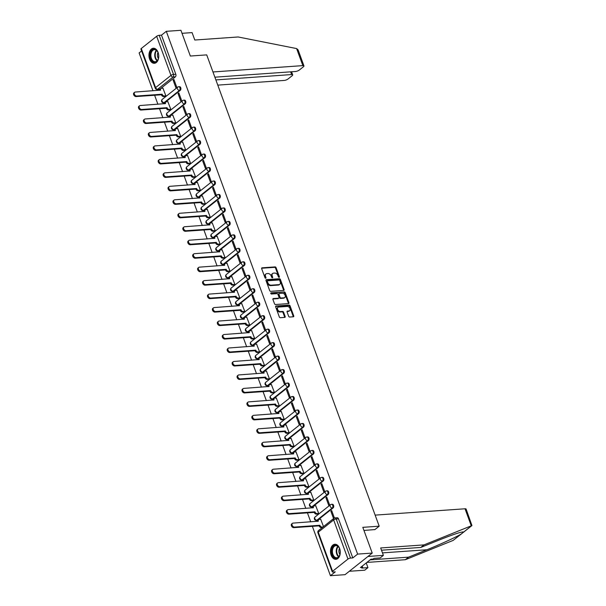<?xml version="1.0" encoding="UTF-8"?>
<svg xmlns="http://www.w3.org/2000/svg" width="606" height="606" viewBox="0 0 606 606"><rect width="100%" height="100%" fill="white"/><g stroke="black" fill="none" stroke-linecap="round" stroke-linejoin="round"><path stroke-width="0.91" d="M279.101 277.336A0.667 0.462 51.5 0 0 279.389 276.707L276.094 267.7A0.947 0.659 51.5 0 0 275.063 266.905L262.087 267.822A0.947 0.659 51.5 0 0 261.678 268.716L264.974 277.722A0.667 0.462 51.5 0 0 265.981 277.654L265.557 276.487A3.038 2.113 51.5 0 1 265.973 273.95A3.038 2.113 51.5 0 1 266.867 273.609L267.95 273.533A3.038 2.113 51.5 0 1 271.253 276.086L271.677 277.253A0.667 0.462 51.5 0 0 272.685 277.177L272.261 276.018A3.038 2.113 51.5 0 1 272.677 273.473A3.038 2.113 51.5 0 1 273.579 273.139L274.654 273.064A3.038 2.113 51.5 0 1 277.957 275.616L278.381 276.775A0.667 0.462 51.5 0 0 279.101 277.336M278.889 277.306A0.667 0.462 51.5 0 0 278.851 277.139L275.556 268.132A0.947 0.659 51.5 0 0 274.518 267.337L261.625 268.246M265.481 278.245A0.667 0.462 51.5 0 0 265.436 278.086L265.011 276.919L265.557 276.487M272.185 277.775A0.667 0.462 51.5 0 0 272.147 277.609L271.715 276.45L272.261 276.018M158.105 52.411A7.545 4.886 -94 0 0 153.333 48.253A7.545 4.886 -94 0 0 149.621 59.146A7.545 4.886 -94 0 0 154.394 63.297A7.545 4.886 -94 0 0 158.105 52.411M339.618 548.415A7.545 4.886 -94 0 0 334.845 544.256A7.545 4.886 -94 0 0 331.134 555.149A7.545 4.886 -94 0 0 335.906 559.308A7.545 4.886 -94 0 0 339.618 548.415M288.645 316.249A0.947 0.659 51.5 0 0 289.676 317.044L293.319 316.786A0.947 0.659 51.5 0 0 293.728 315.885L290.069 305.886A0.947 0.659 51.5 0 0 289.039 305.091L276.063 306.007A0.947 0.659 51.5 0 0 275.654 306.901L279.313 316.908A0.947 0.659 51.5 0 0 280.343 317.703L284.737 317.392A0.947 0.659 51.5 0 0 285.153 316.491L283.585 312.211A0.947 0.659 51.5 0 0 282.555 311.416L280.373 311.567A2.538 1.765 51.5 0 1 277.843 309.939A2.538 1.765 51.5 0 1 277.965 307.318A2.538 1.765 51.5 0 1 278.715 307.037L287.259 306.431A2.538 1.765 51.5 0 1 289.782 308.068A2.538 1.765 51.5 0 1 289.668 310.689A2.538 1.765 51.5 0 1 288.918 310.969L287.494 311.067A0.947 0.659 51.5 0 0 287.085 311.969L288.645 316.249M166.302 31.33L180.921 30.3L190.337 56.032L206.714 54.881L379.189 526.182L362.812 527.341L372.228 553.073L357.616 554.104L166.302 31.33L161.491 35.156L159.219 35.315L173.528 74.432A1.932 1.25 86 0 1 173.074 77.023L157.689 89.249A1.932 1.25 86 0 1 157.196 89.446L159.469 89.287A1.932 1.25 -94 0 0 159.969 89.082L157.689 89.249A1.932 1.348 51.5 0 1 155.59 87.62L170.975 75.402L156.659 36.284A1.932 0.598 -20.1 0 1 159.219 35.315M283.676 290.425A0.947 0.659 51.5 0 0 284.085 289.524L280.426 279.525A0.947 0.659 51.5 0 0 279.389 278.73L266.413 279.646A0.947 0.659 51.5 0 0 266.004 280.54L269.662 290.547A0.947 0.659 51.5 0 0 270.693 291.342L283.676 290.425M285.244 292.706L288.91 302.705A0.947 0.659 51.5 0 1 288.494 303.606L275.518 304.523A0.947 0.659 51.5 0 1 274.488 303.727L272.92 299.447A0.947 0.659 51.5 0 1 273.336 298.546L278.593 298.175A0.947 0.659 51.5 0 0 279.01 297.273L277.965 294.433A0.947 0.659 51.5 0 0 276.934 293.637L271.458 294.024A0.667 0.462 51.5 0 1 271.026 292.842L284.214 291.91A0.947 0.659 51.5 0 1 285.244 292.706L284.706 293.137L288.365 303.136L288.91 302.705M372.228 553.073L345.041 574.67L330.429 575.7L312.363 526.326M141.615 50.942L139.122 52.927L152.977 90.786M154.613 95.263L157.908 104.262M159.545 108.732L162.832 117.731M164.468 122.2L167.764 131.199M169.4 135.676L172.695 144.675M174.331 149.144L177.626 158.143M179.262 162.613L182.557 171.612M184.194 176.088L187.481 185.088M189.117 189.557L192.413 198.556M194.049 203.025L197.344 212.024M198.98 216.501L202.275 225.5M203.911 229.969L207.199 238.969M208.835 243.438L212.13 252.437M213.766 256.914L217.062 265.913M218.698 270.382L221.993 279.381M223.629 283.85L226.924 292.849M228.56 297.326L231.848 306.325M233.484 310.795L236.779 319.794M238.416 324.263L241.711 333.262M243.347 337.739L246.642 346.738M248.278 351.207L251.566 360.206M253.202 364.676L256.497 373.675M258.133 378.152L261.428 387.151M263.065 391.62L266.36 400.619M267.996 405.088L271.291 414.087M272.927 418.564L276.215 427.563M277.851 432.033L281.146 441.032M282.782 445.501L286.077 454.5M287.714 458.977L291.009 467.976M292.645 472.445L295.933 481.444M297.569 485.914L300.864 494.913M302.5 499.389L305.795 508.389M307.431 512.858L310.726 521.857M357.616 554.104L352.798 557.929L350.526 558.088A1.932 0.598 159.9 0 0 347.965 559.058L332.58 571.276A1.932 0.598 159.9 0 0 332.232 571.837A1.932 0.598 159.9 0 0 332.967 572.041L335.239 571.875L330.429 575.7M161.491 35.156L175.808 74.273A1.932 1.25 86 0 1 175.354 76.864L159.969 89.082M141.274 48.503L155.59 87.62A1.932 0.598 159.9 0 0 155.242 88.181L140.925 49.063A1.932 0.598 -20.1 0 1 141.274 48.503L156.659 36.284M165.037 96.43L165.885 95.862L162.923 88.181M173.096 80.098L175.945 87.87L176.763 87.226L173.914 79.454L173.096 80.098L174.127 80.03M178.028 93.574L180.876 101.346L181.686 100.694L178.846 92.923L178.028 93.574L179.058 93.498M169.968 109.898L170.816 109.33L167.854 101.656M182.959 107.042L185.8 114.814L186.618 114.163L183.777 106.391L182.959 107.042L183.982 106.967M174.899 123.374L175.748 122.806L172.786 115.125M187.89 120.511L190.731 128.283L191.549 127.639L188.701 119.867L187.89 120.511L188.913 120.442M179.831 136.842L180.671 136.274L177.717 128.593M192.822 133.987L195.662 141.759L196.48 141.107L193.632 133.335L192.822 133.987L193.844 133.911M184.762 150.311L185.603 149.743L182.641 142.069M197.745 147.455L200.594 155.227L201.404 154.575L198.563 146.803L197.745 147.455L198.776 147.379M189.686 163.787L190.534 163.219L187.572 155.537M202.677 160.923L205.525 168.695L206.335 168.051L203.495 160.279L202.677 160.923L203.707 160.855M194.617 177.255L195.465 176.687L192.503 169.006M207.608 174.399L210.449 182.171L211.267 181.52L208.426 173.748L207.608 174.399L208.631 174.323M199.548 190.723L200.397 190.155L197.435 182.482M212.539 187.868L215.38 195.64L216.198 194.988L213.35 187.216L212.539 187.868L213.562 187.792M204.48 204.199L205.32 203.631L202.366 195.95M217.463 201.336L220.311 209.108L221.129 208.464L218.281 200.692L217.463 201.336L218.493 201.268M209.403 217.668L210.252 217.1L207.29 209.418M222.394 214.812L225.243 222.584L226.053 221.932L223.213 214.16L222.394 214.812L223.425 214.736M214.335 231.136L215.183 230.568L212.221 222.894M227.326 228.28L230.166 236.052L230.984 235.401L228.144 227.636L227.326 228.28L228.348 228.204M219.266 244.612L220.114 244.044L217.153 236.363M232.257 241.749L235.098 249.52L235.916 248.877L233.068 241.105L232.257 241.749L233.28 241.68M224.197 258.08L225.038 257.512L222.084 249.831M237.188 255.224L240.029 262.996L240.847 262.345L237.999 254.573L237.188 255.224L238.211 255.149M229.129 271.549L229.969 270.98L227.008 263.307M242.112 268.693L244.96 276.465L245.771 275.813L242.93 268.049L242.112 268.693L243.142 268.617M234.052 285.025L234.901 284.456L231.939 276.775M247.043 282.161L249.892 289.933L250.702 289.289L247.862 281.517L247.043 282.161L248.074 282.093M238.984 298.493L239.832 297.925L236.87 290.244M251.975 295.637L254.815 303.409L255.634 302.758L252.793 294.986L251.975 295.637L252.997 295.561M243.915 311.961L244.763 311.393L241.802 303.72M256.906 309.105L259.747 316.877L260.565 316.226L257.717 308.462L256.906 309.105L257.929 309.03M248.846 325.437L249.687 324.869L246.733 317.188M261.83 322.574L264.678 330.346L265.496 329.702L262.648 321.93L261.83 322.574L262.86 322.506M253.77 338.905L254.618 338.337L251.657 330.656M266.761 336.05L269.609 343.822L270.42 343.17L267.579 335.398L266.761 336.05L267.791 335.974M258.701 352.374L259.55 351.806L256.588 344.132M271.693 349.518L274.533 357.29L275.351 356.639L272.511 348.874L271.693 349.518L272.715 349.442M263.633 365.85L264.481 365.282L261.519 357.601M276.624 362.986L279.464 370.758L280.283 370.115L277.434 362.343L276.624 362.986L277.646 362.918M268.564 379.318L269.405 378.75L266.451 371.069M281.555 376.462L284.396 384.234L285.214 383.583L282.366 375.811L281.555 376.462L282.578 376.387M273.495 392.786L274.336 392.218L271.374 384.545M286.479 389.931L289.327 397.703L290.138 397.051L287.297 389.287L286.479 389.931L287.509 389.855M278.419 406.262L279.268 405.694L276.306 398.013M291.41 403.399L294.258 411.171L295.069 410.527L292.228 402.755L291.41 403.399L292.44 403.331M283.35 419.731L284.199 419.163L281.237 411.482M296.342 416.875L299.182 424.647L300 423.995L297.16 416.224L296.342 416.875L297.364 416.799M288.282 433.199L289.13 432.631L286.168 424.957M301.273 430.343L304.114 438.115L304.932 437.464L302.083 429.699L301.273 430.343L302.296 430.268M293.213 446.675L294.054 446.107L291.1 438.426M306.197 443.812L309.045 451.584L309.863 450.94L307.015 443.168L306.197 443.812L307.227 443.743M298.137 460.143L298.985 459.575L296.023 451.894M311.128 457.288L313.976 465.06L314.787 464.408L311.946 456.636L311.128 457.288L312.158 457.212M303.068 473.612L303.917 473.044L300.955 465.37M316.059 470.756L318.9 478.528L319.718 477.884L316.877 470.112L316.059 470.756L317.082 470.688M308 487.088L308.848 486.52L305.886 478.838M320.991 484.224L323.831 491.996L324.649 491.352L321.801 483.58L320.991 484.224L322.013 484.156M312.931 500.556L313.772 499.988L310.817 492.307M325.922 497.7L328.763 505.472L329.581 504.821L326.732 497.049L325.922 497.7L326.945 497.624M317.862 514.024L318.703 513.456L315.741 505.783M334.414 518.039L331.664 510.525L330.846 511.169L331.876 511.1M323.513 526.591L320.672 519.251M331.027 504.533A1.932 1.25 86 0 1 331.527 504.328L332.33 504.275A1.932 1.25 -94 0 1 333.664 505.715A1.932 1.25 -94 0 1 333.103 507.934L317.718 520.153L316.908 520.213A1.932 1.25 86 0 1 316.408 520.41L317.218 520.357A1.932 1.25 -94 0 0 317.718 520.153M326.096 491.065A1.932 1.25 86 0 1 326.596 490.86L327.407 490.807A1.932 1.25 -94 0 1 328.732 492.246A1.932 1.25 -94 0 1 328.172 494.458L312.787 506.684L311.976 506.737A1.932 1.25 86 0 1 311.484 506.942L312.287 506.881A1.932 1.25 -94 0 0 312.787 506.684M321.172 477.589A1.932 1.25 86 0 1 321.665 477.392L322.475 477.331A1.932 1.25 -94 0 1 323.809 478.778A1.932 1.25 -94 0 1 323.24 480.99L307.856 493.208L307.045 493.269A1.932 1.25 86 0 1 306.553 493.473L307.363 493.413A1.932 1.25 -94 0 0 307.856 493.208M316.241 464.12A1.932 1.25 86 0 1 316.733 463.916L317.544 463.863A1.932 1.25 -94 0 1 318.877 465.302A1.932 1.25 -94 0 1 318.309 467.514L302.924 479.74L302.121 479.8A1.932 1.25 86 0 1 301.621 479.997L302.432 479.944A1.932 1.25 -94 0 0 302.924 479.74M311.31 450.652A1.932 1.25 86 0 1 311.81 450.447L312.613 450.394A1.932 1.25 -94 0 1 313.946 451.834A1.932 1.25 -94 0 1 313.385 454.045L297.993 466.272L297.19 466.325A1.932 1.25 86 0 1 296.69 466.529L297.501 466.468A1.932 1.25 -94 0 0 297.993 466.272M306.378 437.176A1.932 1.25 86 0 1 306.878 436.979L307.681 436.918A1.932 1.25 -94 0 1 309.015 438.365A1.932 1.25 -94 0 1 308.454 440.577L293.069 452.796L292.259 452.856A1.932 1.25 86 0 1 291.766 453.061L292.569 453A1.932 1.25 -94 0 0 293.069 452.796M301.455 423.708A1.932 1.25 86 0 1 301.947 423.503L302.758 423.45A1.932 1.25 -94 0 1 304.083 424.889A1.932 1.25 -94 0 1 303.523 427.101L288.138 439.327L287.327 439.388A1.932 1.25 86 0 1 286.835 439.585L287.638 439.532A1.932 1.25 -94 0 0 288.138 439.327M296.523 410.239A1.932 1.25 86 0 1 297.016 410.035L297.826 409.982A1.932 1.25 -94 0 1 299.159 411.421A1.932 1.25 -94 0 1 298.591 413.633L283.207 425.859L282.396 425.912A1.932 1.25 86 0 1 281.904 426.116L282.714 426.056A1.932 1.25 -94 0 0 283.207 425.859M291.592 396.763A1.932 1.25 86 0 1 292.092 396.566L292.895 396.506A1.932 1.25 -94 0 1 294.228 397.953A1.932 1.25 -94 0 1 293.668 400.165L278.275 412.383L277.472 412.444A1.932 1.25 86 0 1 276.972 412.648L277.783 412.588A1.932 1.25 -94 0 0 278.275 412.383M286.661 383.295A1.932 1.25 86 0 1 287.161 383.09L287.964 383.037A1.932 1.25 -94 0 1 289.297 384.477A1.932 1.25 -94 0 1 288.736 386.689L273.351 398.915L272.541 398.975A1.932 1.25 86 0 1 272.041 399.172L272.851 399.119A1.932 1.25 -94 0 0 273.351 398.915M281.729 369.827A1.932 1.25 86 0 1 282.229 369.622L283.04 369.569A1.932 1.25 -94 0 1 284.365 371.008A1.932 1.25 -94 0 1 283.805 373.22L268.42 385.446L267.61 385.499A1.932 1.25 86 0 1 267.117 385.704L267.92 385.643A1.932 1.25 -94 0 0 268.42 385.446M276.806 356.351A1.932 1.25 86 0 1 277.298 356.154L278.109 356.093A1.932 1.25 -94 0 1 279.442 357.54A1.932 1.25 -94 0 1 278.874 359.752L263.489 371.97L262.678 372.031A1.932 1.25 86 0 1 262.186 372.235L262.996 372.175A1.932 1.25 -94 0 0 263.489 371.97M271.874 342.882A1.932 1.25 86 0 1 272.367 342.678L273.177 342.625A1.932 1.25 -94 0 1 274.51 344.064A1.932 1.25 -94 0 1 273.942 346.276L258.557 358.502L257.755 358.563A1.932 1.25 86 0 1 257.255 358.76L258.065 358.707A1.932 1.25 -94 0 0 258.557 358.502M266.943 329.414A1.932 1.25 86 0 1 267.443 329.209L268.246 329.149A1.932 1.25 -94 0 1 269.579 330.596A1.932 1.25 -94 0 1 269.019 332.808L253.626 345.034L252.823 345.087A1.932 1.25 86 0 1 252.323 345.291L253.134 345.231A1.932 1.25 -94 0 0 253.626 345.034M262.012 315.938A1.932 1.25 86 0 1 262.512 315.741L263.315 315.681A1.932 1.25 -94 0 1 264.648 317.127A1.932 1.25 -94 0 1 264.087 319.339L248.702 331.558L247.892 331.618A1.932 1.25 86 0 1 247.399 331.823L248.202 331.762A1.932 1.25 -94 0 0 248.702 331.558M257.088 302.47A1.932 1.25 86 0 1 257.58 302.265L258.391 302.212A1.932 1.25 -94 0 1 259.716 303.651A1.932 1.25 -94 0 1 259.156 305.863L243.771 318.089L242.961 318.15A1.932 1.25 86 0 1 242.468 318.347L243.271 318.294A1.932 1.25 -94 0 0 243.771 318.089M252.157 289.001A1.932 1.25 86 0 1 252.649 288.797L253.459 288.736A1.932 1.25 -94 0 1 254.793 290.183A1.932 1.25 -94 0 1 254.225 292.395L238.84 304.621L238.029 304.674A1.932 1.25 86 0 1 237.537 304.879L238.347 304.818A1.932 1.25 -94 0 0 238.84 304.621M247.225 275.525A1.932 1.25 86 0 1 247.725 275.329L248.528 275.268A1.932 1.25 -94 0 1 249.861 276.715A1.932 1.25 -94 0 1 249.301 278.927L233.908 291.145L233.105 291.206A1.932 1.25 86 0 1 232.606 291.41L233.416 291.35A1.932 1.25 -94 0 0 233.908 291.145M242.294 262.057A1.932 1.25 86 0 1 242.794 261.853L243.597 261.8A1.932 1.25 -94 0 1 244.93 263.239A1.932 1.25 -94 0 1 244.369 265.451L228.985 277.677L228.174 277.737A1.932 1.25 86 0 1 227.674 277.934L228.485 277.881A1.932 1.25 -94 0 0 228.985 277.677M237.363 248.589A1.932 1.25 86 0 1 237.863 248.384L238.673 248.324A1.932 1.25 -94 0 1 239.999 249.77A1.932 1.25 -94 0 1 239.438 251.982L224.053 264.208L223.243 264.261A1.932 1.25 86 0 1 222.75 264.466L223.553 264.405A1.932 1.25 -94 0 0 224.053 264.208M232.439 235.113A1.932 1.25 86 0 1 232.931 234.916L233.742 234.855A1.932 1.25 -94 0 1 235.075 236.302A1.932 1.25 -94 0 1 234.507 238.514L219.122 250.732L218.311 250.793A1.932 1.25 86 0 1 217.819 250.998L218.63 250.937A1.932 1.25 -94 0 0 219.122 250.732M227.508 221.644A1.932 1.25 86 0 1 228 221.44L228.81 221.387A1.932 1.25 -94 0 1 230.144 222.826A1.932 1.25 -94 0 1 229.576 225.038L214.191 237.264L213.388 237.325A1.932 1.25 86 0 1 212.888 237.522L213.698 237.469A1.932 1.25 -94 0 0 214.191 237.264M222.576 208.176A1.932 1.25 86 0 1 223.076 207.972L223.879 207.911A1.932 1.25 -94 0 1 225.212 209.358A1.932 1.25 -94 0 1 224.652 211.57L209.259 223.796L208.456 223.849A1.932 1.25 86 0 1 207.956 224.053L208.767 223.993A1.932 1.25 -94 0 0 209.259 223.796M217.645 194.7A1.932 1.25 86 0 1 218.145 194.503L218.948 194.443A1.932 1.25 -94 0 1 220.281 195.889A1.932 1.25 -94 0 1 219.72 198.101L204.336 210.32L203.525 210.38A1.932 1.25 86 0 1 203.033 210.577L203.836 210.524A1.932 1.25 -94 0 0 204.336 210.32M212.721 181.232A1.932 1.25 86 0 1 213.214 181.027L214.024 180.974A1.932 1.25 -94 0 1 215.35 182.414A1.932 1.25 -94 0 1 214.789 184.625L199.404 196.852L198.594 196.912A1.932 1.25 86 0 1 198.101 197.109L198.904 197.056A1.932 1.25 -94 0 0 199.404 196.852M207.79 167.764A1.932 1.25 86 0 1 208.282 167.559L209.093 167.498A1.932 1.25 -94 0 1 210.426 168.945A1.932 1.25 -94 0 1 209.858 171.157L194.473 183.383L193.662 183.436A1.932 1.25 86 0 1 193.17 183.641L193.981 183.58A1.932 1.25 -94 0 0 194.473 183.383M202.858 154.288A1.932 1.25 86 0 1 203.351 154.091L204.161 154.03A1.932 1.25 -94 0 1 205.495 155.477A1.932 1.25 -94 0 1 204.934 157.689L189.542 169.907L188.739 169.968A1.932 1.25 86 0 1 188.239 170.165L189.049 170.112A1.932 1.25 -94 0 0 189.542 169.907M197.927 140.819A1.932 1.25 86 0 1 198.427 140.615L199.23 140.562A1.932 1.25 -94 0 1 200.563 142.001A1.932 1.25 -94 0 1 200.003 144.213L184.618 156.439L183.807 156.492A1.932 1.25 86 0 1 183.307 156.696L184.118 156.643A1.932 1.25 -94 0 0 184.618 156.439M192.996 127.351A1.932 1.25 86 0 1 193.496 127.146L194.306 127.086A1.932 1.25 -94 0 1 195.632 128.533A1.932 1.25 -94 0 1 195.071 130.744L179.687 142.971L178.876 143.024A1.932 1.25 86 0 1 178.384 143.228L179.187 143.167A1.932 1.25 -94 0 0 179.687 142.971M188.072 113.875A1.932 1.25 86 0 1 188.564 113.678L189.375 113.617A1.932 1.25 -94 0 1 190.708 115.064A1.932 1.25 -94 0 1 190.14 117.276L174.755 129.495L173.945 129.555A1.932 1.25 86 0 1 173.452 129.752L174.263 129.699A1.932 1.25 -94 0 0 174.755 129.495M183.141 100.407A1.932 1.25 86 0 1 183.633 100.202L184.444 100.149A1.932 1.25 -94 0 1 185.777 101.588A1.932 1.25 -94 0 1 185.209 103.8L169.824 116.026L169.021 116.079A1.932 1.25 86 0 1 168.521 116.284L169.332 116.231A1.932 1.25 -94 0 0 169.824 116.026M178.209 86.938A1.932 1.25 86 0 1 178.709 86.734L179.512 86.673A1.932 1.25 -94 0 1 180.846 88.12A1.932 1.25 -94 0 1 180.285 90.332L164.893 102.558L164.09 102.611A1.932 1.25 86 0 1 163.59 102.815L164.4 102.755A1.932 1.25 -94 0 0 164.893 102.558M379.189 526.182L374.803 529.674M352.798 557.929L338.489 518.812A1.932 1.25 -94 0 0 337.262 517.744L334.989 517.903A1.932 1.25 86 0 1 336.209 518.971L350.526 558.088M330.846 511.169L333.565 518.6M272.677 273.473L272.132 273.904A3.038 2.113 51.5 0 0 271.715 276.45M265.973 273.95L265.428 274.382A3.038 2.113 51.5 0 0 265.011 276.919M283.593 290.433A0.947 0.659 51.5 0 0 283.54 289.956L279.881 279.957A0.947 0.659 51.5 0 0 278.851 279.161L265.951 280.07M279.752 280.533A0.667 0.462 51.5 0 0 279.033 279.972L267.64 280.775A0.667 0.462 51.5 0 0 267.352 281.404L267.807 282.631A3.038 2.113 51.5 0 0 271.102 285.184L278.889 284.631A3.038 2.113 51.5 0 0 279.79 284.297A3.038 2.113 51.5 0 0 280.207 281.76L279.752 280.533M267.102 281.207A0.667 0.462 51.5 0 0 266.814 281.835L267.352 281.404M279.79 284.297L279.245 284.729A3.038 2.113 51.5 0 1 278.343 285.062L270.564 285.615A3.038 2.113 51.5 0 1 267.261 283.063L266.814 281.835M288.418 303.614A0.947 0.659 51.5 0 0 288.365 303.136M272.867 298.97L278.056 298.606A0.947 0.659 51.5 0 0 278.495 298.25M270.693 293.259L284.214 291.91M284.055 297.788A2.538 1.765 51.5 0 0 284.805 297.508A2.538 1.765 51.5 0 0 284.926 294.887A2.538 1.765 51.5 0 0 282.396 293.251L279.389 293.463A0.947 0.659 51.5 0 0 278.98 294.365L280.017 297.205A0.947 0.659 51.5 0 0 281.048 298L284.055 297.788L283.51 298.22A2.538 1.765 51.5 0 0 284.259 297.94L284.805 297.508M278.843 293.895A0.947 0.659 51.5 0 0 278.434 294.796L278.98 294.365M283.51 298.22L280.502 298.432A0.947 0.659 51.5 0 1 279.472 297.637L278.434 294.796M284.706 293.137A0.947 0.659 51.5 0 0 283.669 292.342M289.668 310.689L289.123 311.12A2.538 1.765 51.5 0 1 288.373 311.401L287.032 311.492M277.965 307.318L277.419 307.75A2.538 1.765 51.5 0 0 277.298 310.37A2.538 1.765 51.5 0 0 279.828 311.999L280.373 311.567M284.661 317.4A0.947 0.659 51.5 0 0 284.608 316.923L283.04 312.643A0.947 0.659 51.5 0 0 282.01 311.848L279.828 311.999M293.236 316.794A0.947 0.659 51.5 0 0 293.183 316.317L289.524 306.318A0.947 0.659 51.5 0 0 288.494 305.522L275.601 306.431M165.188 96.415L163.567 96.536A1.932 1.348 -128.5 0 1 161.469 94.907L162.173 94.347A1.932 1.348 51.5 0 0 164.271 95.968L165.885 95.854M163.075 88.173L161.461 88.287A1.932 1.348 51.5 0 0 160.893 88.499A1.932 1.348 51.5 0 0 160.62 90.12L135.335 92.036A2.227 1.545 51.5 0 0 134.676 92.279A2.227 1.545 51.5 0 0 134.57 94.574A2.227 1.545 51.5 0 0 136.789 96.006L162.128 94.218M161.416 94.778L136.077 96.566A2.227 1.545 -128.5 0 1 133.865 95.134A2.227 1.545 -128.5 0 1 133.971 92.839L134.676 92.279M159.817 90.309A1.932 1.348 -128.5 0 1 160.181 89.059L160.893 88.499M170.112 109.891L168.498 110.004A1.932 1.348 -128.5 0 1 166.392 108.383L167.104 107.815A1.932 1.348 51.5 0 0 169.203 109.444L170.816 109.33M167.998 101.641L166.392 101.755A1.932 1.348 51.5 0 0 165.817 101.967A1.932 1.348 51.5 0 0 165.552 103.588L140.259 105.505A2.227 1.545 51.5 0 0 139.607 105.747A2.227 1.545 51.5 0 0 139.501 108.042A2.227 1.545 51.5 0 0 141.713 109.474L167.051 107.686M166.347 108.247L141.009 110.042A2.227 1.545 -128.5 0 1 138.797 108.61A2.227 1.545 -128.5 0 1 138.895 106.308L139.607 105.747M164.749 103.777A1.932 1.348 -128.5 0 1 165.112 102.528L165.817 101.967M175.043 123.359L173.422 123.472A1.932 1.348 -128.5 0 1 171.324 121.851L172.028 121.291A1.932 1.348 51.5 0 0 174.134 122.912L175.74 122.798M172.93 115.117L171.316 115.231A1.932 1.348 51.5 0 0 170.748 115.443A1.932 1.348 51.5 0 0 170.483 117.056L145.19 118.973A2.227 1.545 51.5 0 0 144.539 119.223A2.227 1.545 51.5 0 0 144.433 121.518A2.227 1.545 51.5 0 0 146.644 122.95L171.983 121.162M171.278 121.723L145.94 123.51A2.227 1.545 -128.5 0 1 143.72 122.079A2.227 1.545 -128.5 0 1 143.827 119.783L144.539 119.223M169.672 117.246A1.932 1.348 -128.5 0 1 170.044 116.004L170.748 115.443M296.622 48.578L298.046 49.775L303.954 65.918A2.901 0.894 159.9 0 0 302.856 65.622L296.622 48.578L238.128 36.974L194.791 40.026L192.079 32.603L182.02 33.315M217.781 85.12L284.206 80.431A2.901 0.894 159.9 0 0 288.047 78.985L292.175 75.705A2.901 0.894 159.9 0 0 292.698 74.864A2.901 0.894 159.9 0 0 291.607 74.561L290.607 71.841M215.872 79.909L291.607 74.561M214.88 77.182L295.463 71.493A2.901 0.894 159.9 0 0 299.296 70.046L303.432 66.758A2.901 0.894 159.9 0 0 303.954 65.918M212.971 71.962L302.856 65.622M370.099 559.876L408.558 557.156L405.353 559.709L453.137 540.408L462.355 533.166M408.558 557.156L426.927 549.748C439.797 544.62 456.871 536.78 461.234 533.984L463.598 532.098L462.886 531.879M375.144 515.123L465.029 508.782A2.901 0.894 -20.1 0 1 466.12 509.078L471.938 525.553L424.003 544.892L380.666 547.953L383.386 555.376L380.174 557.921L374.008 558.361L373.137 559.05L370.933 559.209L360.441 567.542L362.646 567.383L361.774 568.08L367.94 567.64L366.229 562.944M367.94 567.64L364.736 570.193L349.314 571.276L367.963 556.467L383.386 555.376M405.353 559.709L366.888 562.421M424.003 544.892L420.791 547.438L381.492 550.21M471.695 525.675L463.598 532.098C462.522 531.341 454.379 533.984 439.153 540.029L420.791 547.438M363.948 530.439L374.925 529.576M362.646 567.383L362.191 566.148M152.318 49.904A6.53 4.227 86 0 1 157.802 52.063A6.53 4.227 86 0 1 158.287 58.903A6.53 4.227 86 0 1 156.583 61.562A6.53 4.227 86 0 1 150.78 58.653A6.53 4.227 86 0 1 152.318 49.904M157.863 52.192A6.045 3.916 -94 0 0 154.394 49.684A6.045 3.916 -94 0 0 152.848 50.313A6.045 3.916 -94 0 0 151.083 57.229A6.045 3.916 -94 0 0 155.242 61.736A6.045 3.916 -94 0 0 156.795 61.108A6.045 3.916 -94 0 0 158.325 58.767M153.894 48.26A7.492 4.856 -94 0 0 152 49.041A7.492 4.856 -94 0 0 149.818 57.593A7.492 4.856 -94 0 0 154.947 63.213M157.984 52.464A4.303 2.788 -94 0 0 158.408 58.479M333.83 545.915A6.53 4.227 86 0 1 339.315 548.074A6.53 4.227 86 0 1 339.799 554.907A6.53 4.227 86 0 1 338.095 557.573A6.53 4.227 86 0 1 332.293 554.657A6.53 4.227 86 0 1 333.83 545.915M339.375 548.195A6.045 3.916 -94 0 0 335.906 545.688A6.045 3.916 -94 0 0 334.36 546.317A6.045 3.916 -94 0 0 332.596 553.233A6.045 3.916 -94 0 0 336.754 557.74A6.045 3.916 -94 0 0 338.307 557.111A6.045 3.916 -94 0 0 339.837 554.77M335.398 544.271A7.492 4.856 -94 0 0 333.512 545.052A7.492 4.856 -94 0 0 331.33 553.604A7.492 4.856 -94 0 0 336.459 559.217M339.496 548.468A4.303 2.788 -94 0 0 339.921 554.482M179.974 136.827L178.353 136.948A1.932 1.348 -128.5 0 1 176.255 135.32L176.96 134.759A1.932 1.348 51.5 0 0 179.065 136.38L180.671 136.267M177.861 128.586L176.248 128.699A1.932 1.348 51.5 0 0 175.679 128.911A1.932 1.348 51.5 0 0 175.414 130.532L150.121 132.449A2.227 1.545 51.5 0 0 149.462 132.691A2.227 1.545 51.5 0 0 149.364 134.986A2.227 1.545 51.5 0 0 151.576 136.418L176.914 134.63M176.21 135.191L150.871 136.979A2.227 1.545 -128.5 0 1 148.652 135.547A2.227 1.545 -128.5 0 1 148.758 133.252L149.462 132.691M174.604 130.722A1.932 1.348 -128.5 0 1 174.975 129.472L175.679 128.911M184.906 150.303L183.285 150.417A1.932 1.348 -128.5 0 1 181.186 148.796L181.891 148.228A1.932 1.348 51.5 0 0 183.989 149.856L185.603 149.743M182.792 142.054L181.179 142.168A1.932 1.348 51.5 0 0 180.611 142.38A1.932 1.348 51.5 0 0 180.346 144.001L155.053 145.917A2.227 1.545 51.5 0 0 154.394 146.16A2.227 1.545 51.5 0 0 154.288 148.455A2.227 1.545 51.5 0 0 156.507 149.887L181.845 148.099M181.133 148.659L155.795 150.455A2.227 1.545 -128.5 0 1 153.583 149.023A2.227 1.545 -128.5 0 1 153.689 146.72L154.394 146.16M179.535 144.19A1.932 1.348 -128.5 0 1 179.899 142.94L180.611 142.38M189.837 163.771L188.216 163.885A1.932 1.348 -128.5 0 1 186.11 162.264L186.822 161.704A1.932 1.348 51.5 0 0 188.921 163.325L190.534 163.211M187.716 155.53L186.11 155.644A1.932 1.348 51.5 0 0 185.534 155.856A1.932 1.348 51.5 0 0 185.269 157.469L159.984 159.386A2.227 1.545 51.5 0 0 159.325 159.636A2.227 1.545 51.5 0 0 159.219 161.931A2.227 1.545 51.5 0 0 161.431 163.362L186.769 161.575M186.065 162.135L160.726 163.923A2.227 1.545 -128.5 0 1 158.514 162.491A2.227 1.545 -128.5 0 1 158.62 160.196L159.325 159.636M184.466 157.658A1.932 1.348 -128.5 0 1 184.83 156.416L185.534 155.856M194.761 177.24L193.147 177.361A1.932 1.348 -128.5 0 1 191.041 175.732L191.754 175.172A1.932 1.348 51.5 0 0 193.852 176.793L195.458 176.679M192.647 168.998L191.041 169.112A1.932 1.348 51.5 0 0 190.466 169.324A1.932 1.348 51.5 0 0 190.201 170.945L164.908 172.861A2.227 1.545 51.5 0 0 164.256 173.104A2.227 1.545 51.5 0 0 164.15 175.399A2.227 1.545 51.5 0 0 166.362 176.831L191.701 175.043M190.996 175.604L165.658 177.391A2.227 1.545 -128.5 0 1 163.446 175.96A2.227 1.545 -128.5 0 1 163.544 173.664L164.256 173.104M189.39 171.134A1.932 1.348 -128.5 0 1 189.761 169.885L190.466 169.324M199.692 190.716L198.071 190.829A1.932 1.348 -128.5 0 1 195.973 189.208L196.677 188.64A1.932 1.348 51.5 0 0 198.783 190.269L200.389 190.155M197.579 182.467L195.965 182.58A1.932 1.348 51.5 0 0 195.397 182.792A1.932 1.348 51.5 0 0 195.132 184.413L169.839 186.33A2.227 1.545 51.5 0 0 169.18 186.572A2.227 1.545 51.5 0 0 169.082 188.867A2.227 1.545 51.5 0 0 171.293 190.299L196.632 188.511M195.927 189.08L170.589 190.867A2.227 1.545 -128.5 0 1 168.37 189.436A2.227 1.545 -128.5 0 1 168.476 187.133L169.18 186.572M194.321 184.603A1.932 1.348 -128.5 0 1 194.693 183.353L195.397 182.792M204.623 204.184L203.002 204.298A1.932 1.348 -128.5 0 1 200.904 202.677L201.609 202.116A1.932 1.348 51.5 0 0 203.707 203.737L205.32 203.624M202.51 195.943L200.897 196.056A1.932 1.348 51.5 0 0 200.328 196.268A1.932 1.348 51.5 0 0 200.063 197.882L174.77 199.798A2.227 1.545 51.5 0 0 174.111 200.048A2.227 1.545 51.5 0 0 174.005 202.343A2.227 1.545 51.5 0 0 176.225 203.775L201.563 201.987M200.851 202.548L175.513 204.336A2.227 1.545 -128.5 0 1 173.301 202.904A2.227 1.545 -128.5 0 1 173.407 200.609L174.111 200.048M199.253 198.071A1.932 1.348 -128.5 0 1 199.616 196.829L200.328 196.268M209.555 217.652L207.934 217.774A1.932 1.348 -128.5 0 1 205.835 216.145L206.54 215.584A1.932 1.348 51.5 0 0 208.638 217.206L210.252 217.092M207.441 209.411L205.828 209.525A1.932 1.348 51.5 0 0 205.26 209.737A1.932 1.348 51.5 0 0 204.987 211.358L179.702 213.274A2.227 1.545 51.5 0 0 179.043 213.517A2.227 1.545 51.5 0 0 178.937 215.812A2.227 1.545 51.5 0 0 181.156 217.243L206.495 215.456M205.782 216.016L180.444 217.804A2.227 1.545 -128.5 0 1 178.232 216.372A2.227 1.545 -128.5 0 1 178.338 214.077L179.043 213.517M204.184 211.547A1.932 1.348 -128.5 0 1 204.548 210.297L205.26 209.737M214.479 231.128L212.865 231.242A1.932 1.348 -128.5 0 1 210.759 229.621L211.471 229.053A1.932 1.348 51.5 0 0 213.57 230.681L215.183 230.568M212.365 222.879L210.759 222.993A1.932 1.348 51.5 0 0 210.184 223.205A1.932 1.348 51.5 0 0 209.918 224.826L184.625 226.742A2.227 1.545 51.5 0 0 183.974 226.985A2.227 1.545 51.5 0 0 183.868 229.28A2.227 1.545 51.5 0 0 186.08 230.712L211.418 228.924M210.714 229.492L185.375 231.28A2.227 1.545 -128.5 0 1 183.163 229.848A2.227 1.545 -128.5 0 1 183.262 227.545L183.974 226.985M209.115 225.015A1.932 1.348 -128.5 0 1 209.479 223.765L210.184 223.205M219.41 244.597L217.789 244.71A1.932 1.348 -128.5 0 1 215.691 243.089L216.395 242.529A1.932 1.348 51.5 0 0 218.501 244.15L220.107 244.036M217.296 236.355L215.683 236.469A1.932 1.348 51.5 0 0 215.115 236.681A1.932 1.348 51.5 0 0 214.85 238.294L189.557 240.211A2.227 1.545 51.5 0 0 188.905 240.461A2.227 1.545 51.5 0 0 188.799 242.756A2.227 1.545 51.5 0 0 191.011 244.188L216.35 242.4M215.645 242.961L190.307 244.748A2.227 1.545 -128.5 0 1 188.095 243.317A2.227 1.545 -128.5 0 1 188.193 241.021L188.905 240.461M214.039 238.484A1.932 1.348 -128.5 0 1 214.41 237.241L215.115 236.681M224.341 258.073L222.72 258.186A1.932 1.348 -128.5 0 1 220.622 256.558L221.326 255.997A1.932 1.348 51.5 0 0 223.432 257.618L225.038 257.505M222.228 249.823L220.614 249.937A1.932 1.348 51.5 0 0 220.046 250.149A1.932 1.348 51.5 0 0 219.781 251.77L194.488 253.687A2.227 1.545 51.5 0 0 193.829 253.929A2.227 1.545 51.5 0 0 193.731 256.224A2.227 1.545 51.5 0 0 195.943 257.656L221.281 255.868M220.576 256.429L195.238 258.217A2.227 1.545 -128.5 0 1 193.019 256.785A2.227 1.545 -128.5 0 1 193.125 254.49L193.829 253.929M218.971 251.96A1.932 1.348 -128.5 0 1 219.342 250.71L220.046 250.149M229.273 271.541L227.651 271.655A1.932 1.348 -128.5 0 1 225.553 270.034L226.258 269.465A1.932 1.348 51.5 0 0 228.356 271.094L229.969 270.98M227.159 263.292L225.546 263.405A1.932 1.348 51.5 0 0 224.977 263.618A1.932 1.348 51.5 0 0 224.712 265.239L199.419 267.155A2.227 1.545 51.5 0 0 198.76 267.397A2.227 1.545 51.5 0 0 198.654 269.693A2.227 1.545 51.5 0 0 200.874 271.124L226.212 269.337M225.5 269.905L200.162 271.693A2.227 1.545 -128.5 0 1 197.95 270.261A2.227 1.545 -128.5 0 1 198.056 267.958L198.76 267.397M223.902 265.428A1.932 1.348 -128.5 0 1 224.265 264.178L224.977 263.618M234.204 285.009L232.583 285.123A1.932 1.348 -128.5 0 1 230.477 283.502L231.189 282.941A1.932 1.348 51.5 0 0 233.287 284.562L234.901 284.449M232.083 276.768L230.477 276.881A1.932 1.348 51.5 0 0 229.901 277.094A1.932 1.348 51.5 0 0 229.636 278.707L204.351 280.623A2.227 1.545 51.5 0 0 203.692 280.873A2.227 1.545 51.5 0 0 203.586 283.169A2.227 1.545 51.5 0 0 205.798 284.6L231.136 282.813M230.431 283.373L205.093 285.161A2.227 1.545 -128.5 0 1 202.881 283.729A2.227 1.545 -128.5 0 1 202.987 281.434L203.692 280.873M228.833 278.896A1.932 1.348 -128.5 0 1 229.197 277.654L229.901 277.094M239.128 298.485L237.514 298.599A1.932 1.348 -128.5 0 1 235.408 296.97L236.12 296.41A1.932 1.348 51.5 0 0 238.219 298.031L239.832 297.917M237.014 290.236L235.408 290.35A1.932 1.348 51.5 0 0 234.833 290.562A1.932 1.348 51.5 0 0 234.567 292.183L209.275 294.099A2.227 1.545 51.5 0 0 208.623 294.342A2.227 1.545 51.5 0 0 208.517 296.637A2.227 1.545 51.5 0 0 210.729 298.069L236.067 296.281M235.363 296.842L210.024 298.629A2.227 1.545 -128.5 0 1 207.813 297.198A2.227 1.545 -128.5 0 1 207.911 294.902L208.623 294.342M233.757 292.372A1.932 1.348 -128.5 0 1 234.128 291.122L234.833 290.562M244.059 311.954L242.438 312.067A1.932 1.348 -128.5 0 1 240.34 310.446L241.044 309.886A1.932 1.348 51.5 0 0 243.15 311.507L244.756 311.393M241.945 303.704L240.332 303.818A1.932 1.348 51.5 0 0 239.764 304.03A1.932 1.348 51.5 0 0 239.499 305.651L214.206 307.568A2.227 1.545 51.5 0 0 213.547 307.81A2.227 1.545 51.5 0 0 213.448 310.105A2.227 1.545 51.5 0 0 215.66 311.537L240.999 309.749M240.294 310.317L214.956 312.105A2.227 1.545 -128.5 0 1 212.736 310.673A2.227 1.545 -128.5 0 1 212.842 308.371L213.547 307.81M238.688 305.841A1.932 1.348 -128.5 0 1 239.059 304.591L239.764 304.03M248.99 325.422L247.369 325.536A1.932 1.348 -128.5 0 1 245.271 323.915L245.975 323.354A1.932 1.348 51.5 0 0 248.074 324.975L249.687 324.861M246.877 317.18L245.263 317.294A1.932 1.348 51.5 0 0 244.695 317.506A1.932 1.348 51.5 0 0 244.43 319.12L219.137 321.036A2.227 1.545 51.5 0 0 218.478 321.286A2.227 1.545 51.5 0 0 218.372 323.581A2.227 1.545 51.5 0 0 220.592 325.013L245.93 323.225M245.225 323.786L219.88 325.573A2.227 1.545 -128.5 0 1 217.668 324.142A2.227 1.545 -128.5 0 1 217.774 321.847L218.478 321.286M243.62 319.309A1.932 1.348 -128.5 0 1 243.983 318.067L244.695 317.506M253.922 338.898L252.301 339.012A1.932 1.348 -128.5 0 1 250.202 337.383L250.907 336.822A1.932 1.348 51.5 0 0 253.005 338.443L254.618 338.33M251.808 330.649L250.195 330.762A1.932 1.348 51.5 0 0 249.627 330.974A1.932 1.348 51.5 0 0 249.354 332.596L224.069 334.512A2.227 1.545 51.5 0 0 223.409 334.754A2.227 1.545 51.5 0 0 223.303 337.05A2.227 1.545 51.5 0 0 225.523 338.481L250.861 336.694M250.149 337.254L224.811 339.042A2.227 1.545 -128.5 0 1 222.599 337.61A2.227 1.545 -128.5 0 1 222.705 335.315L223.409 334.754M248.551 332.785A1.932 1.348 -128.5 0 1 248.915 331.535L249.627 330.974M258.845 352.366L257.232 352.48A1.932 1.348 -128.5 0 1 255.126 350.859L255.838 350.298A1.932 1.348 51.5 0 0 257.936 351.919L259.55 351.806M256.732 344.117L255.126 344.231A1.932 1.348 51.5 0 0 254.55 344.443A1.932 1.348 51.5 0 0 254.285 346.064L228.992 347.98A2.227 1.545 51.5 0 0 228.341 348.223A2.227 1.545 51.5 0 0 228.235 350.518A2.227 1.545 51.5 0 0 230.447 351.95L255.785 350.162M255.081 350.73L229.742 352.518A2.227 1.545 -128.5 0 1 227.53 351.086A2.227 1.545 -128.5 0 1 227.629 348.783L228.341 348.223M253.482 346.253A1.932 1.348 -128.5 0 1 253.846 345.003L254.55 344.443M263.777 365.835L262.156 365.948A1.932 1.348 -128.5 0 1 260.057 364.327L260.762 363.767A1.932 1.348 51.5 0 0 262.868 365.388L264.474 365.274M261.663 357.593L260.05 357.707A1.932 1.348 51.5 0 0 259.482 357.919A1.932 1.348 51.5 0 0 259.216 359.532L233.924 361.449A2.227 1.545 51.5 0 0 233.272 361.699A2.227 1.545 51.5 0 0 233.166 363.994A2.227 1.545 51.5 0 0 235.378 365.426L260.716 363.638M260.012 364.198L234.673 365.986A2.227 1.545 -128.5 0 1 232.462 364.554A2.227 1.545 -128.5 0 1 232.56 362.259L233.272 361.699M258.406 359.722A1.932 1.348 -128.5 0 1 258.777 358.479L259.482 357.919M268.708 379.311L267.087 379.424A1.932 1.348 -128.5 0 1 264.989 377.796L265.693 377.235A1.932 1.348 51.5 0 0 267.799 378.856L269.405 378.742M266.595 371.061L264.981 371.175A1.932 1.348 51.5 0 0 264.413 371.387A1.932 1.348 51.5 0 0 264.148 373.008L238.855 374.925A2.227 1.545 51.5 0 0 238.196 375.167A2.227 1.545 51.5 0 0 238.097 377.462A2.227 1.545 51.5 0 0 240.309 378.894L265.648 377.106M264.943 377.667L239.605 379.454A2.227 1.545 -128.5 0 1 237.385 378.023A2.227 1.545 -128.5 0 1 237.491 375.728L238.196 375.167M263.337 373.198A1.932 1.348 -128.5 0 1 263.708 371.948L264.413 371.387M273.639 392.779L272.018 392.893A1.932 1.348 -128.5 0 1 269.92 391.271L270.624 390.711A1.932 1.348 51.5 0 0 272.723 392.332L274.336 392.218M271.526 384.53L269.912 384.643A1.932 1.348 51.5 0 0 269.344 384.855A1.932 1.348 51.5 0 0 269.079 386.476L243.786 388.393A2.227 1.545 51.5 0 0 243.127 388.635A2.227 1.545 51.5 0 0 243.021 390.931A2.227 1.545 51.5 0 0 245.241 392.362L270.579 390.575M269.867 391.143L244.529 392.93A2.227 1.545 -128.5 0 1 242.317 391.499A2.227 1.545 -128.5 0 1 242.423 389.203L243.127 388.635M268.269 386.666A1.932 1.348 -128.5 0 1 268.632 385.416L269.344 384.855M278.571 406.247L276.95 406.361A1.932 1.348 -128.5 0 1 274.844 404.74L275.556 404.179A1.932 1.348 51.5 0 0 277.654 405.8L279.268 405.687M276.45 398.006L274.844 398.119A1.932 1.348 51.5 0 0 274.268 398.331A1.932 1.348 51.5 0 0 274.003 399.945L248.718 401.861A2.227 1.545 51.5 0 0 248.059 402.111A2.227 1.545 51.5 0 0 247.952 404.407A2.227 1.545 51.5 0 0 250.164 405.838L275.503 404.05M274.798 404.611L249.46 406.399A2.227 1.545 -128.5 0 1 247.248 404.967A2.227 1.545 -128.5 0 1 247.354 402.672L248.059 402.111M273.2 400.134A1.932 1.348 -128.5 0 1 273.564 398.892L274.268 398.331M283.494 419.723L281.881 419.837A1.932 1.348 -128.5 0 1 279.775 418.208L280.487 417.648A1.932 1.348 51.5 0 0 282.585 419.269L284.199 419.155M281.381 411.474L279.775 411.588A1.932 1.348 51.5 0 0 279.199 411.8A1.932 1.348 51.5 0 0 278.934 413.421L253.641 415.337A2.227 1.545 51.5 0 0 252.99 415.58A2.227 1.545 51.5 0 0 252.884 417.875A2.227 1.545 51.5 0 0 255.096 419.307L280.434 417.519M279.73 418.079L254.391 419.867A2.227 1.545 -128.5 0 1 252.179 418.435A2.227 1.545 -128.5 0 1 252.278 416.14L252.99 415.58M278.124 413.61A1.932 1.348 -128.5 0 1 278.495 412.36L279.199 411.8M288.426 433.192L286.805 433.305A1.932 1.348 -128.5 0 1 284.706 431.684L285.411 431.124A1.932 1.348 51.5 0 0 287.517 432.745L289.123 432.631M286.312 424.942L284.699 425.056A1.932 1.348 51.5 0 0 284.131 425.268A1.932 1.348 51.5 0 0 283.866 426.889L258.573 428.806A2.227 1.545 51.5 0 0 257.914 429.048A2.227 1.545 51.5 0 0 257.815 431.343A2.227 1.545 51.5 0 0 260.027 432.775L285.365 430.987M284.661 431.555L259.323 433.343A2.227 1.545 -128.5 0 1 257.103 431.911A2.227 1.545 -128.5 0 1 257.209 429.616L257.914 429.048M283.055 427.078A1.932 1.348 -128.5 0 1 283.426 425.829L284.131 425.268M293.357 446.66L291.736 446.773A1.932 1.348 -128.5 0 1 289.638 445.152L290.342 444.592A1.932 1.348 51.5 0 0 292.44 446.213L294.054 446.099M291.244 438.418L289.63 438.532A1.932 1.348 51.5 0 0 289.062 438.744A1.932 1.348 51.5 0 0 288.797 440.357L263.504 442.274A2.227 1.545 51.5 0 0 262.845 442.524A2.227 1.545 51.5 0 0 262.739 444.819A2.227 1.545 51.5 0 0 264.958 446.251L290.297 444.463M289.592 445.024L264.246 446.811A2.227 1.545 -128.5 0 1 262.034 445.38A2.227 1.545 -128.5 0 1 262.14 443.084L262.845 442.524M287.986 440.547A1.932 1.348 -128.5 0 1 288.35 439.305L289.062 438.744M298.288 460.136L296.667 460.249A1.932 1.348 -128.5 0 1 294.569 458.621L295.274 458.06A1.932 1.348 51.5 0 0 297.372 459.689L298.985 459.568M296.175 451.887L294.561 452A1.932 1.348 51.5 0 0 293.993 452.212A1.932 1.348 51.5 0 0 293.721 453.833L268.435 455.75A2.227 1.545 51.5 0 0 267.776 455.992A2.227 1.545 51.5 0 0 267.67 458.287A2.227 1.545 51.5 0 0 269.89 459.719L295.228 457.931M294.516 458.492L269.178 460.28A2.227 1.545 -128.5 0 1 266.966 458.848A2.227 1.545 -128.5 0 1 267.072 456.553L267.776 455.992M292.918 454.023A1.932 1.348 -128.5 0 1 293.281 452.773L293.993 452.212M303.212 473.604L301.599 473.718A1.932 1.348 -128.5 0 1 299.493 472.097L300.205 471.536A1.932 1.348 51.5 0 0 302.303 473.157L303.917 473.044M301.099 465.355L299.493 465.469A1.932 1.348 51.5 0 0 298.917 465.681A1.932 1.348 51.5 0 0 298.652 467.302L273.359 469.218A2.227 1.545 51.5 0 0 272.708 469.461A2.227 1.545 51.5 0 0 272.602 471.756A2.227 1.545 51.5 0 0 274.813 473.188L300.152 471.4M299.447 471.968L274.109 473.756A2.227 1.545 -128.5 0 1 271.897 472.324A2.227 1.545 -128.5 0 1 271.996 470.029L272.708 469.461M297.849 467.491A1.932 1.348 -128.5 0 1 298.213 466.241L298.917 465.681M308.143 487.072L306.522 487.186A1.932 1.348 -128.5 0 1 304.424 485.565L305.129 485.005A1.932 1.348 51.5 0 0 307.234 486.626L308.84 486.512M306.03 478.831L304.417 478.945A1.932 1.348 51.5 0 0 303.848 479.157A1.932 1.348 51.5 0 0 303.583 480.77L278.29 482.687A2.227 1.545 51.5 0 0 277.639 482.937A2.227 1.545 51.5 0 0 277.533 485.232A2.227 1.545 51.5 0 0 279.745 486.663L305.083 484.876M304.379 485.436L279.04 487.224A2.227 1.545 -128.5 0 1 276.828 485.792A2.227 1.545 -128.5 0 1 276.927 483.497L277.639 482.937M302.773 480.959A1.932 1.348 -128.5 0 1 303.144 479.717L303.848 479.157M313.075 500.548L311.454 500.662A1.932 1.348 -128.5 0 1 309.355 499.033L310.06 498.473A1.932 1.348 51.5 0 0 312.166 500.101L313.772 499.988M310.961 492.299L309.348 492.413A1.932 1.348 51.5 0 0 308.78 492.625A1.932 1.348 51.5 0 0 308.515 494.246L283.222 496.162A2.227 1.545 51.5 0 0 282.563 496.405A2.227 1.545 51.5 0 0 282.464 498.7A2.227 1.545 51.5 0 0 284.676 500.132L310.014 498.344M309.31 498.905L283.972 500.692A2.227 1.545 -128.5 0 1 281.752 499.261A2.227 1.545 -128.5 0 1 281.858 496.965L282.563 496.405M307.704 494.435A1.932 1.348 -128.5 0 1 308.075 493.186L308.78 492.625M318.006 514.017L316.385 514.13A1.932 1.348 -128.5 0 1 314.287 512.509L314.991 511.949A1.932 1.348 51.5 0 0 317.089 513.57L318.703 513.456M315.893 505.768L314.279 505.881A1.932 1.348 51.5 0 0 313.711 506.093A1.932 1.348 51.5 0 0 313.446 507.714L288.153 509.631A2.227 1.545 51.5 0 0 287.494 509.873A2.227 1.545 51.5 0 0 287.388 512.168A2.227 1.545 51.5 0 0 289.607 513.6L314.946 511.812M314.234 512.381L288.895 514.168A2.227 1.545 -128.5 0 1 286.683 512.737A2.227 1.545 -128.5 0 1 286.789 510.441L287.494 509.873M312.635 507.904A1.932 1.348 -128.5 0 1 312.999 506.661L313.711 506.093M322.324 527.531L321.316 527.599A1.932 1.348 -128.5 0 1 319.21 525.978L319.923 525.417A1.932 1.348 51.5 0 0 322.021 527.038L323.036 526.97M320.816 519.244L319.21 519.357A1.932 1.348 51.5 0 0 318.635 519.569A1.932 1.348 51.5 0 0 318.37 521.183L293.084 523.099A2.227 1.545 51.5 0 0 292.425 523.349A2.227 1.545 51.5 0 0 292.319 525.644A2.227 1.545 51.5 0 0 294.531 527.076L319.87 525.288M319.165 525.849L293.827 527.637A2.227 1.545 -128.5 0 1 291.615 526.205A2.227 1.545 -128.5 0 1 291.721 523.91L292.425 523.349M317.567 521.372A1.932 1.348 -128.5 0 1 317.93 520.13L318.635 519.569M278.851 277.139L279.389 276.707M265.436 278.086L265.981 277.654M272.147 277.609L272.685 277.177M347.965 559.058L333.656 519.94L318.264 532.159L332.58 571.276M175.354 76.864L173.074 77.023A1.932 1.348 51.5 0 1 170.975 75.402A1.932 0.598 -20.1 0 1 173.528 74.432L175.808 74.273M333.103 507.934L332.293 507.987L316.908 520.213A1.932 1.348 -128.5 0 1 314.809 518.584A1.932 1.348 51.5 0 1 315.075 516.971A1.932 1.932 0 0 0 316.408 520.41M328.172 494.458L327.361 494.519L311.976 506.737A1.932 1.348 -128.5 0 1 309.878 505.116A1.932 1.348 51.5 0 1 310.143 503.495A1.932 1.932 0 0 0 311.484 506.942M323.24 480.99L322.437 481.043L307.045 493.269A1.932 1.348 -128.5 0 1 304.947 491.648A1.932 1.348 51.5 0 1 305.212 490.027A1.932 1.932 0 0 0 306.553 493.473M318.309 467.514L317.506 467.574L302.121 479.8A1.932 1.348 -128.5 0 1 300.015 478.172A1.932 1.348 51.5 0 1 300.281 476.558A1.932 1.932 0 0 0 301.621 479.997M313.385 454.045L312.575 454.106L297.19 466.325A1.932 1.348 -128.5 0 1 295.084 464.704A1.932 1.348 51.5 0 1 295.357 463.082A1.932 1.932 0 0 0 296.69 466.529M308.454 440.577L307.643 440.63L292.259 452.856A1.932 1.348 -128.5 0 1 290.16 451.235A1.932 1.348 51.5 0 1 290.425 449.614A1.932 1.932 0 0 0 291.766 453.061M303.523 427.101L302.712 427.162L287.327 439.388A1.932 1.348 -128.5 0 1 285.229 437.759A1.932 1.348 51.5 0 1 285.494 436.146A1.932 1.932 0 0 0 286.835 439.585M298.591 413.633L297.788 413.693L282.396 425.912A1.932 1.348 -128.5 0 1 280.298 424.291A1.932 1.348 51.5 0 1 280.563 422.67A1.932 1.932 0 0 0 281.904 426.116M293.668 400.165L292.857 400.218L277.472 412.444A1.932 1.348 -128.5 0 1 275.366 410.823A1.932 1.348 51.5 0 1 275.632 409.202A1.932 1.932 0 0 0 276.972 412.648M288.736 386.689L287.926 386.749L272.541 398.975A1.932 1.348 -128.5 0 1 270.443 397.347A1.932 1.348 51.5 0 1 270.708 395.733A1.932 1.932 0 0 0 272.041 399.172M283.805 373.22L282.994 373.281L267.61 385.499A1.932 1.348 -128.5 0 1 265.511 383.878A1.932 1.348 51.5 0 1 265.776 382.257A1.932 1.932 0 0 0 267.117 385.704M278.874 359.752L278.071 359.805L262.678 372.031A1.932 1.348 -128.5 0 1 260.58 370.41A1.932 1.348 51.5 0 1 260.845 368.789A1.932 1.932 0 0 0 262.186 372.235M273.942 346.276L273.139 346.337L257.755 358.563A1.932 1.348 -128.5 0 1 255.649 356.934A1.932 1.348 51.5 0 1 255.914 355.321A1.932 1.932 0 0 0 257.255 358.76M269.019 332.808L268.208 332.868L252.823 345.087A1.932 1.348 -128.5 0 1 250.717 343.466A1.932 1.348 51.5 0 1 250.99 341.845A1.932 1.932 0 0 0 252.323 345.291M264.087 319.339L263.277 319.392L247.892 331.618A1.932 1.348 -128.5 0 1 245.794 329.997A1.932 1.348 51.5 0 1 246.059 328.376A1.932 1.932 0 0 0 247.399 331.823M259.156 305.863L258.345 305.924L242.961 318.15A1.932 1.348 -128.5 0 1 240.862 316.521A1.932 1.348 51.5 0 1 241.127 314.908A1.932 1.932 0 0 0 242.468 318.347M254.225 292.395L253.422 292.456L238.029 304.674A1.932 1.348 -128.5 0 1 235.931 303.053A1.932 1.348 51.5 0 1 236.196 301.432A1.932 1.932 0 0 0 237.537 304.879M249.301 278.927L248.49 278.98L233.105 291.206A1.932 1.348 -128.5 0 1 231 289.585A1.932 1.348 51.5 0 1 231.265 287.964A1.932 1.932 0 0 0 232.606 291.41M244.369 265.451L243.559 265.511L228.174 277.737A1.932 1.348 -128.5 0 1 226.076 276.109A1.932 1.348 51.5 0 1 226.341 274.495A1.932 1.932 0 0 0 227.674 277.934M239.438 251.982L238.628 252.043L223.243 264.261A1.932 1.348 -128.5 0 1 221.145 262.64A1.932 1.348 51.5 0 1 221.41 261.019A1.932 1.932 0 0 0 222.75 264.466M234.507 238.514L233.704 238.567L218.311 250.793A1.932 1.348 -128.5 0 1 216.213 249.172A1.932 1.348 51.5 0 1 216.478 247.551A1.932 1.932 0 0 0 217.819 250.998M229.576 225.038L228.773 225.099L213.388 237.325A1.932 1.348 -128.5 0 1 211.282 235.696A1.932 1.348 51.5 0 1 211.547 234.083A1.932 1.932 0 0 0 212.888 237.522M224.652 211.57L223.841 211.63L208.456 223.849A1.932 1.348 -128.5 0 1 206.351 222.228A1.932 1.348 51.5 0 1 206.623 220.607A1.932 1.932 0 0 0 207.956 224.053M219.72 198.101L218.91 198.154L203.525 210.38A1.932 1.348 -128.5 0 1 201.427 208.759A1.932 1.348 51.5 0 1 201.692 207.138A1.932 1.932 0 0 0 203.033 210.577M214.789 184.625L213.979 184.686L198.594 196.912A1.932 1.348 -128.5 0 1 196.495 195.284A1.932 1.348 51.5 0 1 196.761 193.67A1.932 1.932 0 0 0 198.101 197.109M209.858 171.157L209.055 171.218L193.662 183.436A1.932 1.348 -128.5 0 1 191.564 181.815A1.932 1.348 51.5 0 1 191.829 180.194A1.932 1.932 0 0 0 193.17 183.641M204.934 157.689L204.124 157.742L188.739 169.968A1.932 1.348 -128.5 0 1 186.633 168.347A1.932 1.348 51.5 0 1 186.898 166.726A1.932 1.932 0 0 0 188.239 170.165M200.003 144.213L199.192 144.273L183.807 156.492A1.932 1.348 -128.5 0 1 181.709 154.871A1.932 1.348 51.5 0 1 181.974 153.257A1.932 1.932 0 0 0 183.307 156.696M195.071 130.744L194.261 130.805L178.876 143.024A1.932 1.348 -128.5 0 1 176.778 141.403A1.932 1.348 51.5 0 1 177.043 139.781A1.932 1.932 0 0 0 178.384 143.228M190.14 117.276L189.337 117.329L173.945 129.555A1.932 1.348 -128.5 0 1 171.846 127.934A1.932 1.348 51.5 0 1 172.112 126.313A1.932 1.932 0 0 0 173.452 129.752M185.209 103.8L184.406 103.861L169.021 116.079A1.932 1.348 -128.5 0 1 166.915 114.458A1.932 1.348 51.5 0 1 167.18 112.845A1.932 1.932 0 0 0 168.521 116.284M180.285 90.332L179.474 90.392L164.09 102.611A1.932 1.348 -128.5 0 1 161.984 100.99A1.932 1.348 51.5 0 1 162.256 99.369A1.932 1.932 0 0 0 163.59 102.815M178.709 86.734A1.932 1.25 86 0 1 180.035 88.173A1.932 1.25 86 0 1 179.474 90.392A1.932 1.348 -128.5 0 1 177.376 88.764A1.932 1.348 -128.5 0 1 177.641 87.15A1.932 1.932 0 0 1 178.709 86.734M183.633 100.202A1.932 1.25 86 0 1 184.966 101.649A1.932 1.25 86 0 1 184.406 103.861A1.932 1.348 -128.5 0 1 182.3 102.24A1.932 1.348 -128.5 0 1 182.573 100.619A1.932 1.932 0 0 1 183.633 100.202M188.564 113.678A1.932 1.25 86 0 1 189.898 115.117A1.932 1.25 86 0 1 189.337 117.329A1.932 1.348 -128.5 0 1 187.231 115.708A1.932 1.348 -128.5 0 1 187.496 114.087A1.932 1.932 0 0 1 188.564 113.678M193.496 127.146A1.932 1.25 86 0 1 194.829 128.586A1.932 1.25 86 0 1 194.261 130.805A1.932 1.348 -128.5 0 1 192.163 129.176A1.932 1.348 -128.5 0 1 192.428 127.563A1.932 1.932 0 0 1 193.496 127.146M198.427 140.615A1.932 1.25 86 0 1 199.753 142.062A1.932 1.25 86 0 1 199.192 144.273A1.932 1.348 -128.5 0 1 197.094 142.652A1.932 1.348 -128.5 0 1 197.359 141.031A1.932 1.932 0 0 1 198.427 140.615M203.351 154.091A1.932 1.25 86 0 1 204.684 155.53A1.932 1.25 86 0 1 204.124 157.742A1.932 1.348 -128.5 0 1 202.025 156.121A1.932 1.348 -128.5 0 1 202.29 154.5A1.932 1.932 0 0 1 203.351 154.091M208.282 167.559A1.932 1.25 86 0 1 209.615 168.998A1.932 1.25 86 0 1 209.055 171.218A1.932 1.348 -128.5 0 1 206.949 169.589A1.932 1.348 -128.5 0 1 207.214 167.976A1.932 1.932 0 0 1 208.282 167.559M213.214 181.027A1.932 1.25 86 0 1 214.547 182.474A1.932 1.25 86 0 1 213.979 184.686A1.932 1.348 -128.5 0 1 211.88 183.065A1.932 1.348 -128.5 0 1 212.145 181.444A1.932 1.932 0 0 1 213.214 181.027M218.145 194.503A1.932 1.25 86 0 1 219.478 195.943A1.932 1.25 86 0 1 218.91 198.154A1.932 1.348 -128.5 0 1 216.812 196.533A1.932 1.348 -128.5 0 1 217.077 194.912A1.932 1.932 0 0 1 218.145 194.503M223.076 207.972A1.932 1.25 86 0 1 224.402 209.411A1.932 1.25 86 0 1 223.841 211.63A1.932 1.348 -128.5 0 1 221.743 210.002A1.932 1.348 -128.5 0 1 222.008 208.388A1.932 1.932 0 0 1 223.076 207.972M228 221.44A1.932 1.25 86 0 1 229.333 222.887A1.932 1.25 86 0 1 228.773 225.099A1.932 1.348 -128.5 0 1 226.667 223.478A1.932 1.348 -128.5 0 1 226.939 221.857A1.932 1.932 0 0 1 228 221.44M232.931 234.916A1.932 1.25 86 0 1 234.264 236.355A1.932 1.25 86 0 1 233.704 238.567A1.932 1.348 -128.5 0 1 231.598 236.946A1.932 1.348 -128.5 0 1 231.863 235.325A1.932 1.932 0 0 1 232.931 234.916M237.863 248.384A1.932 1.25 86 0 1 239.196 249.823A1.932 1.25 86 0 1 238.628 252.043A1.932 1.348 -128.5 0 1 236.529 250.414A1.932 1.348 -128.5 0 1 236.794 248.801A1.932 1.932 0 0 1 237.863 248.384M242.794 261.853A1.932 1.25 86 0 1 244.12 263.299A1.932 1.25 86 0 1 243.559 265.511A1.932 1.348 -128.5 0 1 241.461 263.89A1.932 1.348 -128.5 0 1 241.726 262.269A1.932 1.932 0 0 1 242.794 261.853M247.725 275.329A1.932 1.25 86 0 1 249.051 276.768A1.932 1.25 86 0 1 248.49 278.98A1.932 1.348 -128.5 0 1 246.392 277.359A1.932 1.348 -128.5 0 1 246.657 275.738A1.932 1.932 0 0 1 247.725 275.329M252.649 288.797A1.932 1.25 86 0 1 253.982 290.236A1.932 1.25 86 0 1 253.422 292.456A1.932 1.348 -128.5 0 1 251.316 290.827A1.932 1.348 -128.5 0 1 251.581 289.214A1.932 1.932 0 0 1 252.649 288.797M257.58 302.265A1.932 1.25 86 0 1 258.913 303.712A1.932 1.25 86 0 1 258.345 305.924A1.932 1.348 -128.5 0 1 256.247 304.303A1.932 1.348 -128.5 0 1 256.512 302.682A1.932 1.932 0 0 1 257.58 302.265M262.512 315.741A1.932 1.25 86 0 1 263.845 317.18A1.932 1.25 86 0 1 263.277 319.392A1.932 1.348 -128.5 0 1 261.178 317.771A1.932 1.348 -128.5 0 1 261.444 316.15A1.932 1.932 0 0 1 262.512 315.741M267.443 329.209A1.932 1.25 86 0 1 268.769 330.649A1.932 1.25 86 0 1 268.208 332.868A1.932 1.348 -128.5 0 1 266.11 331.24A1.932 1.348 -128.5 0 1 266.375 329.626A1.932 1.932 0 0 1 267.443 329.209M272.367 342.678A1.932 1.25 86 0 1 273.7 344.125A1.932 1.25 86 0 1 273.139 346.337A1.932 1.348 -128.5 0 1 271.034 344.716A1.932 1.348 -128.5 0 1 271.306 343.094A1.932 1.932 0 0 1 272.367 342.678M277.298 356.154A1.932 1.25 86 0 1 278.631 357.593A1.932 1.25 86 0 1 278.071 359.805A1.932 1.348 -128.5 0 1 275.965 358.184A1.932 1.348 -128.5 0 1 276.23 356.563A1.932 1.932 0 0 1 277.298 356.154M282.229 369.622A1.932 1.25 86 0 1 283.563 371.061A1.932 1.25 86 0 1 282.994 373.281A1.932 1.348 -128.5 0 1 280.896 371.652A1.932 1.348 -128.5 0 1 281.161 370.039A1.932 1.932 0 0 1 282.229 369.622M287.161 383.09A1.932 1.25 86 0 1 288.486 384.537A1.932 1.25 86 0 1 287.926 386.749A1.932 1.348 -128.5 0 1 285.827 385.128A1.932 1.348 -128.5 0 1 286.093 383.507A1.932 1.932 0 0 1 287.161 383.09M292.092 396.566A1.932 1.25 86 0 1 293.418 398.006A1.932 1.25 86 0 1 292.857 400.218A1.932 1.348 -128.5 0 1 290.759 398.596A1.932 1.348 -128.5 0 1 291.024 396.975A1.932 1.932 0 0 1 292.092 396.566M297.016 410.035A1.932 1.25 86 0 1 298.349 411.474A1.932 1.25 86 0 1 297.788 413.693A1.932 1.348 -128.5 0 1 295.683 412.065A1.932 1.348 -128.5 0 1 295.948 410.451A1.932 1.932 0 0 1 297.016 410.035M301.947 423.503A1.932 1.25 86 0 1 303.28 424.95A1.932 1.25 86 0 1 302.712 427.162A1.932 1.348 -128.5 0 1 300.614 425.541A1.932 1.348 -128.5 0 1 300.879 423.92A1.932 1.932 0 0 1 301.947 423.503M306.878 436.979A1.932 1.25 86 0 1 308.212 438.418A1.932 1.25 86 0 1 307.643 440.63A1.932 1.348 -128.5 0 1 305.545 439.009A1.932 1.348 -128.5 0 1 305.81 437.388A1.932 1.932 0 0 1 306.878 436.979M311.81 450.447A1.932 1.25 86 0 1 313.135 451.887A1.932 1.25 86 0 1 312.575 454.106A1.932 1.348 -128.5 0 1 310.477 452.477A1.932 1.348 -128.5 0 1 310.742 450.864A1.932 1.932 0 0 1 311.81 450.447M316.733 463.916A1.932 1.25 86 0 1 318.067 465.363A1.932 1.25 86 0 1 317.506 467.574A1.932 1.348 -128.5 0 1 315.4 465.953A1.932 1.348 -128.5 0 1 315.673 464.332A1.932 1.932 0 0 1 316.733 463.916M321.665 477.392A1.932 1.25 86 0 1 322.998 478.831A1.932 1.25 86 0 1 322.437 481.043A1.932 1.348 -128.5 0 1 320.332 479.422A1.932 1.348 -128.5 0 1 320.597 477.801A1.932 1.932 0 0 1 321.665 477.392M326.596 490.86A1.932 1.25 86 0 1 327.929 492.299A1.932 1.25 86 0 1 327.361 494.519A1.932 1.348 -128.5 0 1 325.263 492.89A1.932 1.348 -128.5 0 1 325.528 491.277A1.932 1.932 0 0 1 326.596 490.86M331.527 504.328A1.932 1.25 86 0 1 332.853 505.775A1.932 1.25 86 0 1 332.293 507.987A1.932 1.348 -128.5 0 1 330.194 506.366A1.932 1.348 -128.5 0 1 330.459 504.745A1.932 1.932 0 0 1 331.527 504.328M338.489 518.812L336.209 518.971A1.932 0.598 -20.1 0 0 333.656 519.94A1.932 1.348 -128.5 0 1 333.921 518.319L318.536 530.545A1.932 1.932 0 0 0 317.923 532.719L332.232 571.837M334.489 518.107A1.932 1.25 86 0 1 334.989 517.903A1.932 1.932 0 0 0 333.921 518.319M317.923 532.719A1.932 0.598 159.9 0 1 318.264 532.159A1.932 1.348 -128.5 0 1 318.536 530.545M261.64 268.17L262.087 267.822M274.518 267.337L275.063 266.905M275.556 268.132L276.094 267.7M265.973 279.995L266.413 279.646M278.851 279.161L279.389 278.73M279.881 279.957L280.426 279.525M283.54 289.956L284.085 289.524M267.261 283.063L267.807 282.631M270.564 285.615L271.102 285.184M278.343 285.062L278.889 284.631M272.889 298.902L273.336 298.546M278.056 298.606L278.593 298.175M279.472 297.637L280.017 297.205M280.502 298.432L281.048 298M287.047 311.423L287.494 311.067M288.373 311.401L288.918 310.969M282.01 311.848L282.555 311.416M283.04 312.643L283.585 312.211M284.608 316.923L285.153 316.491M275.616 306.356L276.063 306.007M288.494 305.522L289.039 305.091M289.524 306.318L290.069 305.886M293.183 316.317L293.728 315.885M161.469 94.907L162.173 94.347M163.567 96.536L164.271 95.968M136.077 96.566L136.789 96.006M166.392 108.383L167.104 107.815M168.498 110.004L169.203 109.444M141.009 110.042L141.713 109.474M171.324 121.851L172.028 121.291M173.422 123.472L174.134 122.912M145.94 123.51L146.644 122.95M453.137 540.408L461.234 533.984M471.271 525.826L465.029 508.782M382.477 552.884L426.927 549.748M157.106 60.827A6.045 3.916 86 0 1 154.742 55.714A6.045 3.916 86 0 1 156.363 50.321M156.681 50.586A5.848 3.787 -94 0 0 157.386 60.524M338.618 556.838A6.045 3.916 86 0 1 336.254 551.718A6.045 3.916 86 0 1 337.875 546.324M338.193 546.589A5.848 3.787 -94 0 0 338.898 556.528M176.255 135.32L176.96 134.759M178.353 136.948L179.065 136.38M150.871 136.979L151.576 136.418M181.186 148.796L181.891 148.228M183.285 150.417L183.989 149.856M155.795 150.455L156.507 149.887M186.11 162.264L186.822 161.704M188.216 163.885L188.921 163.325M160.726 163.923L161.431 163.362M191.041 175.732L191.754 175.172M193.147 177.361L193.852 176.793M165.658 177.391L166.362 176.831M195.973 189.208L196.677 188.64M198.071 190.829L198.783 190.269M170.589 190.867L171.293 190.299M200.904 202.677L201.609 202.116M203.002 204.298L203.707 203.737M175.513 204.336L176.225 203.775M205.835 216.145L206.54 215.584M207.934 217.774L208.638 217.206M180.444 217.804L181.156 217.243M210.759 229.621L211.471 229.053M212.865 231.242L213.57 230.681M185.375 231.28L186.08 230.712M215.691 243.089L216.395 242.529M217.789 244.71L218.501 244.15M190.307 244.748L191.011 244.188M220.622 256.558L221.326 255.997M222.72 258.186L223.432 257.618M195.238 258.217L195.943 257.656M225.553 270.034L226.258 269.465M227.651 271.655L228.356 271.094M200.162 271.693L200.874 271.124M230.477 283.502L231.189 282.941M232.583 285.123L233.287 284.562M205.093 285.161L205.798 284.6M235.408 296.97L236.12 296.41M237.514 298.599L238.219 298.031M210.024 298.629L210.729 298.069M240.34 310.446L241.044 309.886M242.438 312.067L243.15 311.507M214.956 312.105L215.66 311.537M245.271 323.915L245.975 323.354M247.369 325.536L248.074 324.975M219.88 325.573L220.592 325.013M250.202 337.383L250.907 336.822M252.301 339.012L253.005 338.443M224.811 339.042L225.523 338.481M255.126 350.859L255.838 350.298M257.232 352.48L257.936 351.919M229.742 352.518L230.447 351.95M260.057 364.327L260.762 363.767M262.156 365.948L262.868 365.388M234.673 365.986L235.378 365.426M264.989 377.796L265.693 377.235M267.087 379.424L267.799 378.856M239.605 379.454L240.309 378.894M269.92 391.271L270.624 390.711M272.018 392.893L272.723 392.332M244.529 392.93L245.241 392.362M274.844 404.74L275.556 404.179M276.95 406.361L277.654 405.8M249.46 406.399L250.164 405.838M279.775 418.208L280.487 417.648M281.881 419.837L282.585 419.269M254.391 419.867L255.096 419.307M284.706 431.684L285.411 431.124M286.805 433.305L287.517 432.745M259.323 433.343L260.027 432.775M289.638 445.152L290.342 444.592M291.736 446.773L292.44 446.213M264.246 446.811L264.958 446.251M294.569 458.621L295.274 458.06M296.667 460.249L297.372 459.689M269.178 460.28L269.89 459.719M299.493 472.097L300.205 471.536M301.599 473.718L302.303 473.157M274.109 473.756L274.813 473.188M304.424 485.565L305.129 485.005M306.522 487.186L307.234 486.626M279.04 487.224L279.745 486.663M309.355 499.033L310.06 498.473M311.454 500.662L312.166 500.101M283.972 500.692L284.676 500.132M314.287 512.509L314.991 511.949M316.385 514.13L317.089 513.57M288.895 514.168L289.607 513.6M319.21 525.978L319.923 525.417M321.316 527.599L322.021 527.038M293.827 527.637L294.531 527.076M162.256 99.369L177.641 87.15M167.18 112.845L182.573 100.619M172.112 126.313L187.496 114.087M177.043 139.781L192.428 127.563M181.974 153.257L197.359 141.031M186.898 166.726L202.29 154.5M191.829 180.194L207.214 167.976M196.761 193.67L212.145 181.444M201.692 207.138L217.077 194.912M206.623 220.607L222.008 208.388M211.547 234.083L226.939 221.857M216.478 247.551L231.863 235.325M221.41 261.019L236.794 248.801M226.341 274.495L241.726 262.269M231.265 287.964L246.657 275.738M236.196 301.432L251.581 289.214M241.127 314.908L256.512 302.682M246.059 328.376L261.444 316.15M250.99 341.845L266.375 329.626M255.914 355.321L271.306 343.094M260.845 368.789L276.23 356.563M265.776 382.257L281.161 370.039M270.708 395.733L286.093 383.507M275.632 409.202L291.024 396.975M280.563 422.67L295.948 410.451M285.494 436.146L300.879 423.92M290.425 449.614L305.81 437.388M295.357 463.082L310.742 450.864M300.281 476.558L315.673 464.332M305.212 490.027L320.597 477.801M310.143 503.495L325.528 491.277M315.075 516.971L330.459 504.745M155.242 88.181A1.932 1.932 0 0 0 157.196 89.446M266.905 281.282L267.451 280.851M278.328 298.5L278.874 298.069M278.563 294.001L279.108 293.569M292.698 74.864L291.569 71.773M471.938 525.553L463.143 532.538"/></g></svg>
